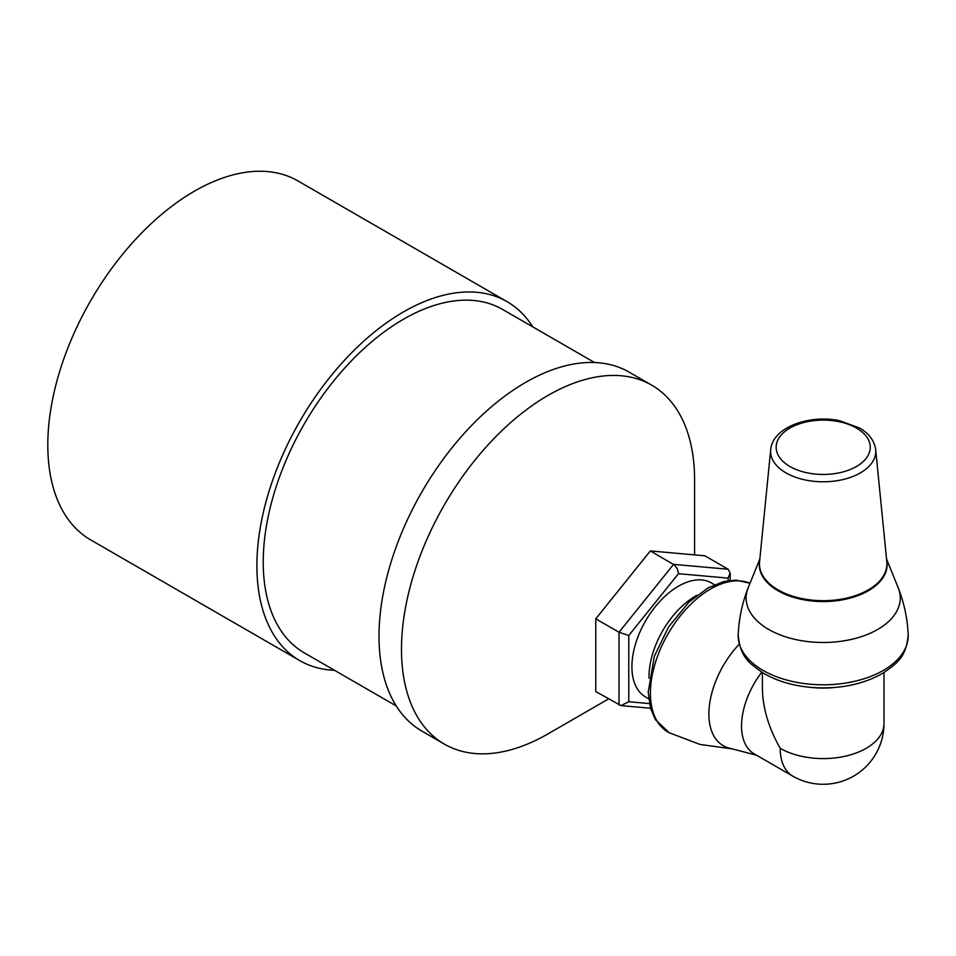 <?xml version="1.0" encoding="UTF-8"?>
<svg xmlns="http://www.w3.org/2000/svg" width="956" height="956" viewBox="0 0 956 956"><rect width="100%" height="100%" fill="white"/><g stroke="black" fill="none" stroke-linecap="round" stroke-linejoin="round"><path stroke-width="1.43" d="M649.411 703.58L628.785 701.74L620.994 705.6L595.767 691.57L595.767 618.819L650.331 550.931L704.895 555.806L728.149 569.238L673.586 564.363L619.022 632.239L619.022 705.002M628.785 701.74L628.785 635.501L619.022 632.239L595.767 618.819M628.785 635.501L678.473 573.696L677.41 569.023L674.673 565.151L650.331 550.931M678.473 573.696L728.149 578.129L730.181 573.014L728.149 569.238M648.67 698.752L645.551 696.96A65.845 38.013 -60 0 1 631.916 666.822A65.845 38.013 -60 0 1 678.473 586.183A65.845 38.013 -60 0 1 711.395 582.921L714.502 584.714M696.864 595.325A65.845 38.013 120 0 0 695.574 596.054A65.845 38.013 120 0 0 649.028 678.174M608.518 698.944L548.039 733.861A207.261 119.667 -60 0 1 444.409 744.127L421.943 731.149A207.261 119.667 -60 0 1 421.931 491.826A207.261 119.667 -60 0 1 629.191 372.171L651.669 385.137A207.261 119.667 -60 0 1 686.48 429.196A207.261 119.667 -60 0 1 694.594 480.02L694.594 554.886M444.409 744.127A207.261 119.667 -60 0 1 444.409 504.804A207.261 119.667 -60 0 1 651.669 385.137M396.25 705.946L304.295 652.864A198.274 114.481 -60 0 1 304.295 423.914A198.274 114.481 -60 0 1 502.581 309.433L594.524 362.527M334.481 670.287A207.261 119.667 -60 0 1 299.814 660.644A207.261 119.667 -60 0 1 299.814 421.321A207.261 119.667 -60 0 1 507.062 301.654A207.261 119.667 -60 0 1 532.755 326.856M299.814 660.644L90.724 539.925A207.261 119.667 -60 0 1 90.724 300.602A207.261 119.667 -60 0 1 297.985 180.947L507.062 301.654M756.543 755.216L729.105 748.082A69.214 39.961 -60 0 1 709.233 707.129A69.214 39.961 -60 0 1 739.203 644.236M812.492 687.531A60.802 35.097 0 0 0 833.907 687.531M780.204 748.309A60.802 35.097 -60 0 0 792.799 776.141A60.802 60.802 0 0 0 883.989 723.489A60.802 35.097 180 0 1 846.454 755.921A60.802 35.097 180 0 1 780.204 748.309C768.6 727.779 762.673 707.81 762.398 688.392L762.398 672.546M792.799 776.141L754.141 753.83A60.802 35.097 -60 0 1 761.801 672.176M886.535 558.985L898.234 587.844A77.078 44.502 180 0 1 898.377 588.191A77.078 44.502 180 0 1 814.572 642.205A77.078 44.502 180 0 1 748.01 588.191A77.078 44.502 180 0 1 748.154 587.844L759.853 558.985M728.149 578.129L728.149 580.662M732.224 748.895L699.959 744.437L669.248 732.762A85.036 49.103 -60 0 1 654.669 665.053A85.036 49.103 -60 0 1 710.547 589.015A85.036 49.103 -60 0 1 750.006 583.28M817.93 474.284A47.059 27.174 180 0 1 785.33 431.156A47.059 27.174 180 0 1 866.327 436.414A47.059 27.174 180 0 1 817.93 474.284M813.676 684.484A85.036 49.103 180 0 1 738.187 634.306C739.932 658.194 750.532 663.811 762.84 672.821C777.108 681.317 794.173 686.265 813.998 687.639C840.886 689.085 864.069 684.138 883.547 672.821C895.856 663.811 906.455 658.194 908.2 634.306A85.036 49.103 180 0 1 813.676 684.484M816.066 600.452A63.729 36.794 180 0 1 759.566 561.781L770.703 449.69A52.568 30.353 0 0 0 817.308 481.597A52.568 30.353 0 0 0 875.684 449.69L886.821 561.781A63.729 36.794 180 0 1 816.066 600.452M759.709 560.371A63.909 36.902 0 0 0 816.042 601.324A63.909 36.902 0 0 0 886.678 560.371M620.994 705.6L650.522 708.241M730.181 580.388L730.181 573.014M669.248 732.762L655.422 719.665L650.558 708.348L648.216 692.156L654.358 656.21L668.591 626.909L688.87 602.172L708.121 587.868L723.668 581.583L736 580.113L750.018 583.232M883.989 723.489L883.989 672.546M748.01 588.191C742.262 602.961 738.988 618.329 738.187 634.306M898.377 588.191C904.125 602.961 907.399 618.341 908.2 634.306M875.684 449.69C874.453 440.835 869.135 433.63 859.707 428.073L839.643 420.7C809.17 414.187 772.46 427.392 770.703 449.69"/></g></svg>
